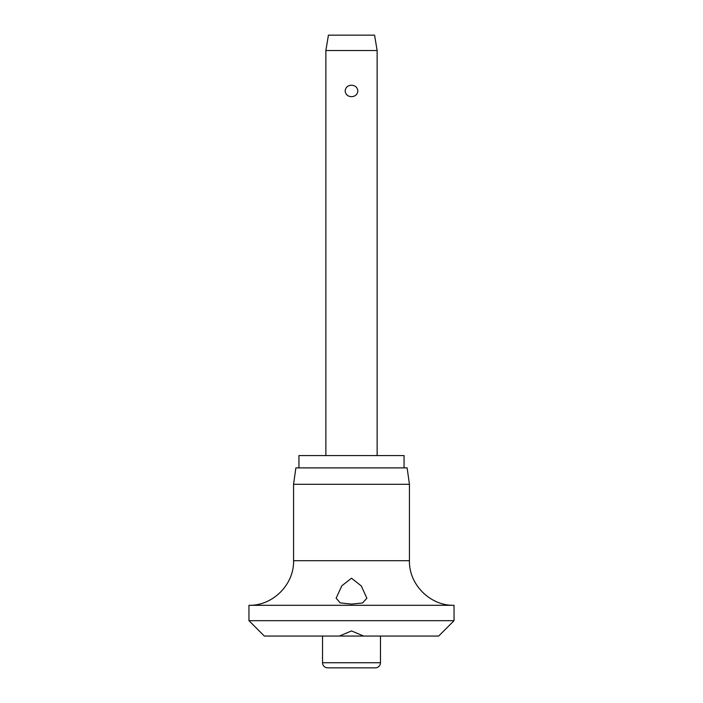 <?xml version="1.0" encoding="UTF-8"?>
<svg xmlns="http://www.w3.org/2000/svg" width="703" height="703" viewBox="0 0 703 703"><rect width="100%" height="100%" fill="white"/><g stroke="black" fill="none" stroke-linecap="round" stroke-linejoin="round"><path stroke-width="1.05" d="M339.329 636.066L351.5 630.934L363.671 636.066M248.959 620.679L454.041 620.679L438.663 636.057L264.337 636.057L248.959 620.679L248.959 605.301L454.041 605.301C430.21 605.916 408.821 584.527 409.436 560.695L293.564 560.695C294.179 584.527 272.79 605.916 248.959 605.301M351.5 604.105L340.173 602.875L336.122 598.218L341.825 585.784L351.5 578.217L361.28 585.933L366.878 598.218L362.555 602.963L351.5 604.105M293.564 484.297L295.866 467.89L407.134 467.89L409.436 484.297L293.564 484.297L293.564 560.695M404.058 467.89L404.058 455.579L298.942 455.579L298.942 467.89M380.472 662.727A5.123 5.123 0 0 1 375.34 667.85L327.66 667.85A5.123 5.123 0 0 1 322.528 662.727L380.472 662.727L380.472 636.057M325.867 50.528L328.424 35.15L374.576 35.15L377.133 50.528L325.867 50.528L325.867 455.579M351.5 96.68C347.748 96.452 345.63 94.545 345.138 90.942C345.63 87.348 347.748 85.432 351.5 85.212C355.252 85.432 357.37 87.348 357.862 90.942C357.37 94.545 355.252 96.452 351.5 96.68M322.528 636.057L322.528 662.727M377.133 50.528L377.133 455.579M409.436 560.695L409.436 484.297M454.041 620.679L454.041 605.301"/></g></svg>
